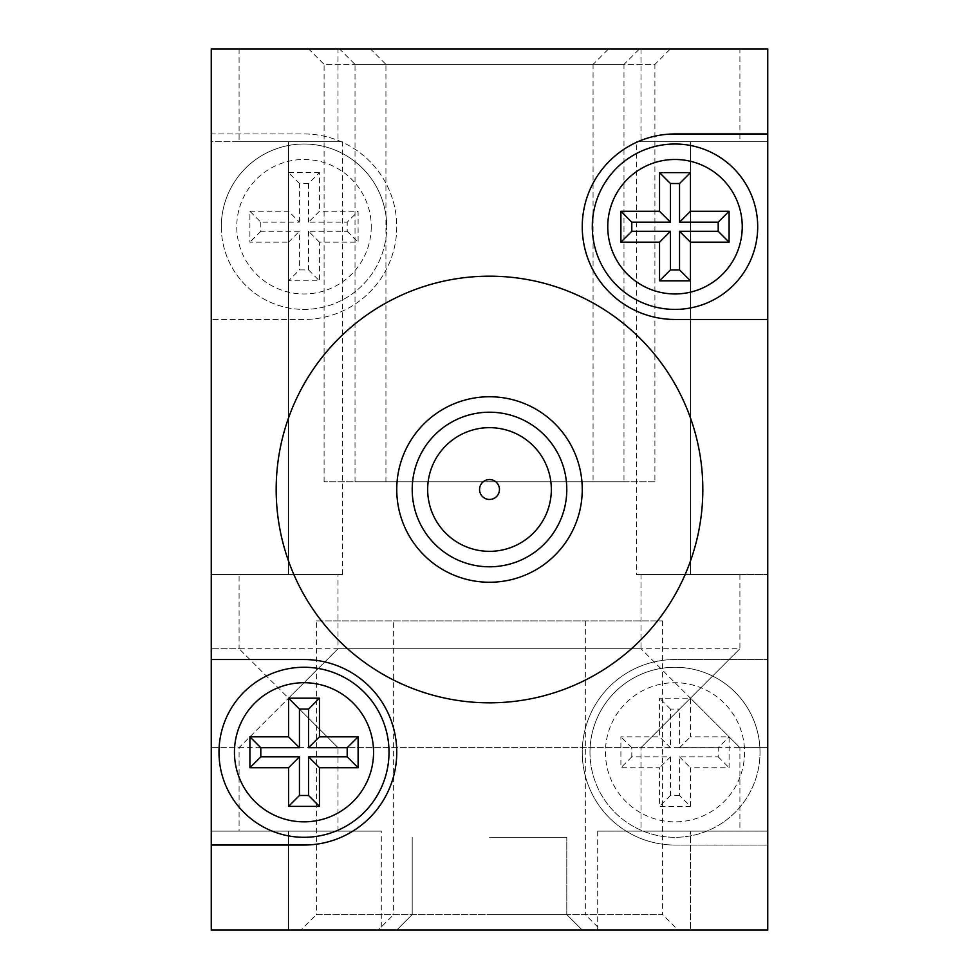 <?xml version="1.0" encoding="UTF-8"?>
<svg xmlns="http://www.w3.org/2000/svg" width="979" height="979" viewBox="0 0 979 979"><rect width="100%" height="100%" fill="white"/><g stroke="black" fill="none" stroke-linecap="round" stroke-linejoin="round"><path stroke-width="0.73" stroke-dasharray="4.89 3.67" d="M393.656 620.894L662.624 620.894L393.656 620.894L393.656 914.594L662.624 914.594L678.092 930.05L378.2 930.05L678.092 930.05M662.624 620.894L662.624 914.594L393.656 914.594L378.2 930.05M316.376 620.894L585.344 620.894L316.376 620.894L316.376 914.594L585.344 914.594L600.8 930.05L300.908 930.05L600.8 930.05M585.344 620.894L585.344 914.594L316.376 914.594L300.908 930.05M593.066 481.766L324.098 481.766L593.066 481.766L593.066 64.406L324.098 64.406L308.642 48.95L608.522 48.95L308.642 48.95M324.098 481.766L324.098 64.406L593.066 64.406L608.522 48.95M623.978 481.766L355.022 481.766L623.978 481.766L623.978 64.406L355.022 64.406L339.554 48.95L639.446 48.95L339.554 48.95M355.022 481.766L355.022 64.406L623.978 64.406L639.446 48.95M654.902 481.766L385.934 481.766L654.902 481.766L654.902 64.406L385.934 64.406L370.478 48.95L670.358 48.95L370.478 48.95M385.934 481.766L385.934 64.406L654.902 64.406L670.358 48.95M338.012 831.122L338.012 747.65L767.744 747.65L767.744 648.722L767.744 747.65L739.916 747.65L739.916 831.122L640.988 831.122L640.988 747.65L690.452 698.186L739.916 747.65L690.452 698.186L739.916 648.722L690.452 698.186L640.988 648.722L690.452 698.186L640.988 747.65L211.256 747.65L211.256 648.722L211.256 747.65L239.084 747.65L288.548 698.186L338.012 747.65L239.084 648.722L288.548 698.186L338.012 648.722L239.084 747.65L239.084 831.122L338.012 831.122L239.084 831.122M636.35 141.698L690.452 141.698L636.35 141.698L636.35 574.514L690.452 574.514L636.35 574.514M381.296 930.05L288.548 930.05L381.296 930.05L381.296 831.122L288.548 831.122L381.296 831.122M739.916 48.95L640.988 48.95L739.916 48.95L739.916 141.698L640.988 141.698L739.916 141.698M640.988 48.95L640.988 141.698M338.012 48.95L239.084 48.95L338.012 48.95L338.012 141.698L239.084 141.698L338.012 141.698M239.084 48.95L239.084 141.698M739.916 574.514L739.916 648.722L338.012 648.722L338.012 574.514L239.084 574.514L239.084 648.722L211.256 648.722L640.988 648.722L640.988 574.514L739.916 574.514L640.988 574.514M239.084 574.514L338.012 574.514M640.988 831.122L739.916 831.122M211.256 831.122L211.256 930.05L767.744 930.05L211.256 930.05L767.744 930.05L690.452 930.05L767.744 930.05L767.744 48.95L767.744 930.05L211.256 930.05L211.256 133.964L304.004 133.964A92.748 92.748 0 0 1 396.752 226.712A92.748 92.748 0 0 1 304.004 319.46L211.256 319.46L304.004 319.46A92.748 92.748 0 0 0 396.752 226.712A92.748 92.748 0 0 0 304.004 133.964L211.256 133.964L211.256 48.95L211.256 930.05L211.256 48.95L211.256 930.05L211.256 831.122L288.548 831.122L211.256 831.122M211.256 574.514L211.256 141.698L342.65 141.698L211.256 141.698L211.256 574.514L342.65 574.514L211.256 574.514M767.744 831.122L767.744 930.05L211.256 930.05L211.256 48.95L767.744 48.95L767.744 930.05L767.744 831.122L597.704 831.122L767.744 831.122M767.744 574.514L767.744 141.698L690.452 141.698L767.744 141.698L767.744 574.514L690.452 574.514L767.744 574.514M767.744 48.95L211.256 48.95L767.744 48.95L211.256 48.95L767.744 48.95L767.744 845.036L674.996 845.036A92.748 92.748 0 0 1 582.248 752.288A92.748 92.748 0 0 1 674.996 659.54L767.744 659.54L674.996 659.54A92.748 92.748 0 0 0 582.248 752.288A92.748 92.748 0 0 0 674.996 845.036L767.744 845.036L767.744 930.05L767.744 48.95M690.452 930.05L597.704 930.05L690.452 930.05L690.452 831.122L690.452 930.05M489.5 930.05L582.248 930.05L489.5 930.05M489.5 914.594L566.792 914.594L489.5 914.594M489.5 837.302L566.792 837.302L489.5 837.302M396.752 489.5A92.748 92.748 0 0 0 489.5 582.248A92.748 92.748 0 0 0 582.248 489.5A92.748 92.748 0 0 0 489.5 396.752A92.748 92.748 0 0 0 396.752 489.5A92.748 92.748 0 0 0 489.5 582.248A92.748 92.748 0 0 0 582.248 489.5A92.748 92.748 0 0 1 489.5 582.248A92.748 92.748 0 0 1 396.752 489.5A92.748 92.748 0 0 1 489.5 396.752A92.748 92.748 0 0 1 582.248 489.5A92.748 92.748 0 0 0 489.5 396.752A92.748 92.748 0 0 0 396.752 489.5M592.295 226.712A82.701 82.701 0 0 0 674.996 309.413A82.701 82.701 0 0 0 757.697 226.712A82.701 82.701 0 0 0 674.996 144.011A82.701 82.701 0 0 0 592.295 226.712M218.99 752.288A85.014 85.014 0 0 0 304.004 837.302A85.014 85.014 0 0 0 389.018 752.288A85.014 85.014 0 0 0 304.004 667.262A85.014 85.014 0 0 0 218.99 752.288M767.744 133.964L674.996 133.964A92.748 92.748 0 0 0 582.248 226.712A92.748 92.748 0 0 0 674.996 319.46L767.744 319.46M276.176 489.5A213.324 213.324 0 0 0 489.5 702.824A213.324 213.324 0 0 0 702.824 489.5A213.324 213.324 0 0 0 489.5 276.176A213.324 213.324 0 0 0 276.176 489.5A213.324 213.324 0 0 1 489.5 276.176A213.324 213.324 0 0 1 702.824 489.5A213.324 213.324 0 0 1 489.5 702.824A213.324 213.324 0 0 1 276.176 489.5A213.324 213.324 0 0 1 489.5 276.176A213.324 213.324 0 0 1 702.824 489.5A213.324 213.324 0 0 1 489.5 702.824A213.324 213.324 0 0 1 276.176 489.5M211.256 845.036L304.004 845.036A92.748 92.748 0 0 0 396.752 752.288A92.748 92.748 0 0 0 304.004 659.54L211.256 659.54M427.664 489.5A61.836 61.836 0 0 1 489.5 427.664A61.836 61.836 0 0 1 551.336 489.5A61.836 61.836 0 0 1 489.5 551.336A61.836 61.836 0 0 1 427.664 489.5M479.551 489.5A9.949 9.949 0 0 1 489.5 479.551A9.949 9.949 0 0 1 499.449 489.5A9.949 9.949 0 0 1 489.5 499.449A9.949 9.949 0 0 1 479.551 489.5M566.792 489.5A77.292 77.292 0 0 1 489.5 566.792A77.292 77.292 0 0 1 412.208 489.5A77.292 77.292 0 0 1 489.5 412.208A77.292 77.292 0 0 1 566.792 489.5M221.303 226.712A82.701 82.701 0 0 0 304.004 309.413A82.701 82.701 0 0 0 386.705 226.712A82.701 82.701 0 0 1 304.004 309.413A82.701 82.701 0 0 1 221.303 226.712A82.701 82.701 0 0 1 304.004 144.011A82.701 82.701 0 0 1 386.705 226.712A82.701 82.701 0 0 0 304.004 144.011A82.701 82.701 0 0 0 221.303 226.712A82.701 82.701 0 0 1 304.004 144.011A82.701 82.701 0 0 1 386.705 226.712M589.982 752.288A85.014 85.014 0 0 0 674.996 837.302A85.014 85.014 0 0 0 760.01 752.288A85.014 85.014 0 0 1 674.996 837.302A85.014 85.014 0 0 1 589.982 752.288A85.014 85.014 0 0 1 674.996 667.262A85.014 85.014 0 0 1 760.01 752.288A85.014 85.014 0 0 0 674.996 667.262A85.014 85.014 0 0 0 589.982 752.288A85.014 85.014 0 0 1 674.996 667.262A85.014 85.014 0 0 1 760.01 752.288M690.452 806.39L690.452 767.744L729.098 767.744L729.098 736.832L690.452 736.832L690.452 698.186L659.54 698.186L659.54 736.832L620.894 736.832L620.894 767.744L659.54 767.744L659.54 806.39L690.452 806.39L679.548 795.486L679.548 756.84L718.194 756.84L718.194 747.723L729.098 736.832M249.902 211.256L288.548 211.256L299.452 222.16L260.806 222.16L249.902 211.256L249.902 242.168L288.548 242.168L288.548 280.814L319.46 280.814L319.46 242.168L358.106 242.168L358.106 211.256L319.46 211.256L308.556 222.16L347.202 222.16L358.106 211.256M299.452 222.16L299.452 183.514L308.556 183.514L319.46 172.61L319.46 211.256M319.46 172.61L288.548 172.61L288.548 211.256M679.548 795.486L670.444 795.486L670.444 756.84L631.798 756.84L631.798 747.723L670.444 747.723L670.444 709.09L679.548 709.09L690.452 698.186M718.194 747.723L679.548 747.723L679.548 709.09M670.444 795.486L659.54 806.39M679.548 756.84L690.452 767.744M670.444 756.84L659.54 767.744M679.548 747.723L690.452 736.832M670.444 709.09L659.54 698.186M670.444 747.723L659.54 736.832M718.194 756.84L729.098 767.744M631.798 747.723L620.894 736.832M631.798 756.84L620.894 767.744M319.46 242.168L308.556 231.277L347.202 231.277L347.202 222.16M308.556 231.277L308.556 269.91L299.452 269.91L288.548 280.814M260.806 222.16L260.806 231.277L299.452 231.277L299.452 269.91M308.556 183.514L308.556 222.16M308.556 269.91L319.46 280.814M288.548 242.168L299.452 231.277M299.452 183.514L288.548 172.61M260.806 231.277L249.902 242.168M347.202 231.277L358.106 242.168M690.452 574.514L690.452 141.698L690.452 574.514M288.548 831.122L288.548 930.05L288.548 831.122M288.548 574.514L288.548 141.698L288.548 574.514M371.249 226.712A67.245 67.245 0 0 1 304.004 293.957A67.245 67.245 0 0 1 236.759 226.712A67.245 67.245 0 0 1 304.004 159.479A67.245 67.245 0 0 1 371.249 226.712M744.554 752.288A69.558 69.558 0 0 1 674.996 821.846A69.558 69.558 0 0 1 605.438 752.288A69.558 69.558 0 0 1 674.996 682.718A69.558 69.558 0 0 1 744.554 752.288M597.704 831.122L597.704 930.05M342.65 574.514L342.65 141.698M566.792 914.594L582.248 930.05L566.792 914.594L566.792 837.302L566.792 914.594M412.208 837.302L412.208 914.594L396.752 930.05L412.208 914.594L412.208 837.302"/><path stroke-width="1.47" d="M551.336 489.5A61.836 61.836 0 0 0 489.5 427.664A61.836 61.836 0 0 0 427.664 489.5A61.836 61.836 0 0 0 489.5 551.336A61.836 61.836 0 0 0 551.336 489.5M499.449 489.5A9.949 9.949 0 0 0 489.5 479.551A9.949 9.949 0 0 0 479.551 489.5A9.949 9.949 0 0 0 489.5 499.449A9.949 9.949 0 0 0 499.449 489.5M412.208 489.5A77.292 77.292 0 0 0 489.5 566.792A77.292 77.292 0 0 0 566.792 489.5A77.292 77.292 0 0 0 489.5 412.208A77.292 77.292 0 0 0 412.208 489.5M582.248 489.5A92.748 92.748 0 0 1 489.5 582.248A92.748 92.748 0 0 1 396.752 489.5A92.748 92.748 0 0 1 489.5 396.752A92.748 92.748 0 0 1 582.248 489.5M757.697 226.712A82.701 82.701 0 0 1 674.996 309.413A82.701 82.701 0 0 1 592.295 226.712A82.701 82.701 0 0 1 674.996 144.011A82.701 82.701 0 0 1 757.697 226.712A82.701 82.701 0 0 0 674.996 144.011A82.701 82.701 0 0 0 592.295 226.712M389.018 752.288A85.014 85.014 0 0 1 304.004 837.302A85.014 85.014 0 0 1 218.99 752.288A85.014 85.014 0 0 1 304.004 667.262A85.014 85.014 0 0 1 389.018 752.288A85.014 85.014 0 0 0 304.004 667.262A85.014 85.014 0 0 0 218.99 752.288M582.248 226.712A92.748 92.748 0 0 0 674.996 319.46L767.744 319.46L767.744 133.964L674.996 133.964A92.748 92.748 0 0 0 582.248 226.712M276.176 489.5A213.324 213.324 0 0 0 489.5 702.824A213.324 213.324 0 0 0 702.824 489.5A213.324 213.324 0 0 0 489.5 276.176A213.324 213.324 0 0 0 276.176 489.5M288.548 806.39L288.548 767.744L249.902 767.744L249.902 736.832L288.548 736.832L288.548 698.186L319.46 698.186L319.46 736.832L358.106 736.832L358.106 767.744L319.46 767.744L319.46 806.39L288.548 806.39L299.452 795.486L299.452 756.84L260.806 756.84L260.806 747.723L249.902 736.832M211.256 659.54L211.256 845.036L304.004 845.036A92.748 92.748 0 0 0 396.752 752.288A92.748 92.748 0 0 0 304.004 659.54L211.256 659.54L211.256 48.95L767.744 48.95L767.744 133.964M211.256 845.036L211.256 930.05L767.744 930.05L767.744 319.46M729.098 211.256L690.452 211.256L679.548 222.16L718.194 222.16L729.098 211.256L729.098 242.168L690.452 242.168L690.452 280.814L659.54 280.814L659.54 242.168L620.894 242.168L620.894 211.256L659.54 211.256L670.444 222.16L631.798 222.16L620.894 211.256M679.548 222.16L679.548 183.514L670.444 183.514L659.54 172.61L659.54 211.256M659.54 172.61L690.452 172.61L690.452 211.256M299.452 795.486L308.556 795.486L308.556 756.84L347.202 756.84L347.202 747.723L308.556 747.723L308.556 709.09L299.452 709.09L288.548 698.186M260.806 747.723L299.452 747.723L299.452 709.09M308.556 795.486L319.46 806.39M299.452 756.84L288.548 767.744M308.556 756.84L319.46 767.744M299.452 747.723L288.548 736.832M308.556 709.09L319.46 698.186M308.556 747.723L319.46 736.832M260.806 756.84L249.902 767.744M347.202 747.723L358.106 736.832M347.202 756.84L358.106 767.744M659.54 242.168L670.444 231.277L631.798 231.277L631.798 222.16M670.444 231.277L670.444 269.91L679.548 269.91L690.452 280.814M718.194 222.16L718.194 231.277L679.548 231.277L679.548 269.91M670.444 183.514L670.444 222.16M670.444 269.91L659.54 280.814M690.452 242.168L679.548 231.277M679.548 183.514L690.452 172.61M718.194 231.277L729.098 242.168M631.798 231.277L620.894 242.168M607.751 226.712A67.245 67.245 0 0 0 674.996 293.957A67.245 67.245 0 0 0 742.241 226.712A67.245 67.245 0 0 0 674.996 159.479A67.245 67.245 0 0 0 607.751 226.712M234.446 752.288A69.558 69.558 0 0 0 304.004 821.846A69.558 69.558 0 0 0 373.562 752.288A69.558 69.558 0 0 0 304.004 682.718A69.558 69.558 0 0 0 234.446 752.288"/></g></svg>
